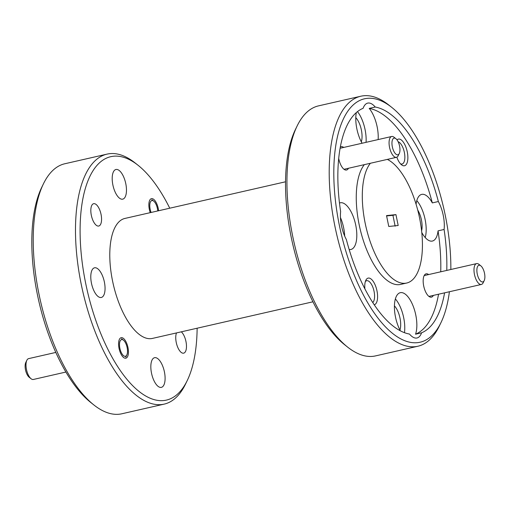 <?xml version="1.0" encoding="UTF-8"?>
<svg xmlns="http://www.w3.org/2000/svg" width="510" height="510" viewBox="0 0 510 510"><rect width="100%" height="100%" fill="white"/><g stroke="black" fill="none" stroke-linecap="round" stroke-linejoin="round"><path stroke-width="0.76" d="M399.585 146.096A8.549 3.615 77.1 0 0 395.926 138.726A8.549 3.615 77.1 0 0 392.343 146.848A8.549 3.615 77.1 0 0 395.664 153.931A8.549 3.615 77.1 0 0 399.292 153.465A8.549 3.615 77.1 0 0 399.585 146.096M399.292 153.465L398.233 155.646A10.684 4.52 -102.9 0 1 396.448 157.322A10.684 4.52 -102.9 0 1 389.551 147.371A10.684 4.52 -102.9 0 1 391.699 136.482A10.684 4.52 -102.9 0 1 394.032 137.222L395.926 138.726M484.5 273.226A8.549 3.615 77.1 0 0 480.847 265.857A8.549 3.615 77.1 0 0 477.258 273.978A8.549 3.615 77.1 0 0 480.586 281.061A8.549 3.615 77.1 0 0 484.207 280.596A8.549 3.615 77.1 0 0 484.5 273.226M484.207 280.596L483.155 282.776A10.684 4.52 -102.9 0 1 481.37 284.452A10.684 4.52 -102.9 0 1 474.466 274.501A10.684 4.52 -102.9 0 1 476.614 263.613A10.684 4.52 -102.9 0 1 478.947 264.352L480.847 265.857M157.749 210.942A8.549 3.615 77.1 0 0 157.411 208.545A8.549 3.615 77.1 0 0 153.759 201.169A8.549 3.615 77.1 0 0 150.169 209.291A8.549 3.615 77.1 0 0 151.1 212.46M31.053 378.726L29.153 377.221A8.549 3.615 -102.9 0 1 25.5 369.852A8.549 3.615 -102.9 0 1 25.793 362.483L26.845 360.302A10.684 4.52 77.1 0 0 26.482 369.514A10.684 4.52 77.1 0 0 31.053 378.726A10.684 4.52 77.1 0 0 33.386 379.465L65.892 372.045M55.788 352.429L28.63 358.626A10.684 4.52 77.1 0 0 26.845 360.302M127.13 347.565A8.549 3.615 77.1 0 0 123.471 340.195A8.549 3.615 77.1 0 0 119.888 348.317A8.549 3.615 77.1 0 0 123.21 355.4A8.549 3.615 77.1 0 0 126.837 354.934A8.549 3.615 77.1 0 0 127.13 347.565M93.846 404.94L90.818 402.53A124.803 52.817 -102.9 0 1 37.466 294.914A124.803 52.817 -102.9 0 1 41.724 187.355L43.414 183.868A128.22 54.264 77.1 0 0 39.034 294.372A128.22 54.264 77.1 0 0 93.846 404.94A128.22 54.264 77.1 0 0 121.864 413.776L164.15 404.13A128.22 54.264 -102.9 0 1 81.319 284.727A128.22 54.264 -102.9 0 1 107.106 154.109A128.22 54.264 -102.9 0 1 135.124 162.945L138.159 165.355A124.803 52.817 77.1 0 0 85.788 283.885A124.803 52.817 77.1 0 0 134.34 387.313A124.803 52.817 77.1 0 0 187.246 380.53A124.803 52.817 77.1 0 0 197.134 328.217M107.106 154.109L64.821 163.755A128.22 54.264 77.1 0 0 43.414 183.868M169.753 208.201A124.803 52.817 77.1 0 0 138.159 165.355M347.559 347.055L344.524 344.645A124.803 52.817 -102.9 0 1 291.178 237.029A124.803 52.817 -102.9 0 1 295.437 129.47L297.126 125.983A128.22 54.264 77.1 0 0 292.746 236.487A128.22 54.264 77.1 0 0 347.559 347.055A128.22 54.264 77.1 0 0 375.577 355.891L417.862 346.245A128.22 54.264 -102.9 0 1 335.032 226.842A128.22 54.264 -102.9 0 1 360.819 96.224A128.22 54.264 -102.9 0 1 388.837 105.06L391.865 107.47A124.803 52.817 77.1 0 0 339.501 226.006A124.803 52.817 77.1 0 0 388.046 329.428A124.803 52.817 77.1 0 0 440.959 322.645A124.803 52.817 77.1 0 0 449.406 291.745M360.819 96.224L318.533 105.87A128.22 54.264 77.1 0 0 297.126 125.983M450.853 269.49A124.803 52.817 77.1 0 0 445.217 215.086A124.803 52.817 77.1 0 0 391.865 107.47M101.044 214.366A11.456 4.845 -102.9 0 1 98.736 226.032A11.456 4.845 -102.9 0 1 91.341 215.367A11.456 4.845 -102.9 0 1 93.642 203.694A11.456 4.845 -102.9 0 1 101.044 214.366M181.311 331.825A11.456 4.845 -102.9 0 1 185.959 341.496A11.456 4.845 -102.9 0 1 183.657 353.162A11.456 4.845 -102.9 0 1 176.256 342.497A11.456 4.845 -102.9 0 1 176.511 332.922M150.252 212.651A10.512 4.45 -102.9 0 1 149.334 209.374A10.512 4.45 -102.9 0 1 151.451 198.664A10.512 4.45 -102.9 0 1 158.247 208.456A10.512 4.45 -102.9 0 1 158.604 210.751M127.959 347.482A10.512 4.45 -102.9 0 1 125.849 358.192A10.512 4.45 -102.9 0 1 119.053 348.4A10.512 4.45 -102.9 0 1 121.17 337.69A10.512 4.45 -102.9 0 1 127.959 347.482M125.779 183.664A15.217 6.439 -102.9 0 1 122.719 199.161A15.217 6.439 -102.9 0 1 112.888 184.996A15.217 6.439 -102.9 0 1 115.948 169.492A15.217 6.439 -102.9 0 1 125.779 183.664M164.411 371.867A15.217 6.439 -102.9 0 1 161.351 387.364A15.217 6.439 -102.9 0 1 151.521 373.192A15.217 6.439 -102.9 0 1 154.581 357.695A15.217 6.439 -102.9 0 1 164.411 371.867M104.365 281.966A15.217 6.439 -102.9 0 1 101.305 297.47A15.217 6.439 -102.9 0 1 91.475 283.299A15.217 6.439 -102.9 0 1 94.535 267.801A15.217 6.439 -102.9 0 1 104.365 281.966M396.831 157.195A13.674 5.788 77.1 0 0 401.517 164.8A13.674 5.788 77.1 0 0 407.254 151.814A13.674 5.788 77.1 0 0 397.029 139.899M400.484 163.825A11.456 4.845 77.1 0 0 402.046 164.029A11.456 4.845 77.1 0 0 404.347 152.356A11.456 4.845 77.1 0 0 398.138 141.755M374.187 304.776A13.674 5.788 77.1 0 0 376.973 290.84A13.674 5.788 77.1 0 0 371.65 279.505A13.674 5.788 77.1 0 0 365.855 280.245A13.674 5.788 77.1 0 0 364.911 288.985M372.727 302.551A11.456 4.845 77.1 0 0 374.066 291.382A11.456 4.845 77.1 0 0 366.664 280.717A11.456 4.845 77.1 0 0 365.345 281.577M338.723 158.54A11.966 5.062 77.1 0 0 338.793 158.884A11.966 5.062 77.1 0 0 343.906 169.199A11.966 5.062 77.1 0 0 348.464 168.268M428.623 274.565A11.966 5.062 77.1 0 0 424.116 275.7A11.966 5.062 77.1 0 0 423.708 286.014A11.966 5.062 77.1 0 0 428.827 296.329A11.966 5.062 77.1 0 0 433.379 295.398M361.316 141.844A15.217 6.439 77.1 0 0 361.367 129.916A15.217 6.439 77.1 0 0 355.801 117.657M356.311 112.627A23.938 10.13 77.1 0 0 356.866 128.871A23.938 10.13 77.1 0 0 362.075 143.246M378.133 139.581A23.938 10.13 77.1 0 0 377.139 126.78A23.938 10.13 77.1 0 0 369.195 108.407A116.255 49.202 77.1 0 1 432.314 202.903L438.358 201.526A116.255 49.202 77.1 0 0 375.233 107.023A23.938 10.13 77.1 0 0 367.723 103.109A23.938 10.13 77.1 0 0 363.139 108.273A116.255 49.202 77.1 0 0 340.629 211.618A23.938 10.13 77.1 0 0 341.496 225.796A23.938 10.13 77.1 0 0 346.367 239.566A116.255 49.202 77.1 0 0 409.485 334.063A23.938 10.13 77.1 0 0 417.001 337.983A23.938 10.13 77.1 0 0 421.585 332.813A116.255 49.202 77.1 0 0 444.586 292.842M366.053 142.335A23.938 10.13 77.1 0 0 365.058 129.534A23.938 10.13 77.1 0 0 357.497 111.633M349.152 249.505A23.938 10.13 77.1 0 0 350.912 249.466A23.938 10.13 77.1 0 0 355.725 225.082A23.938 10.13 77.1 0 0 340.266 202.795A23.938 10.13 77.1 0 0 339.481 203.056M344.69 236.098A23.938 10.13 77.1 0 0 343.644 227.836A23.938 10.13 77.1 0 0 340.45 217.54M399.948 330.046A15.217 6.439 77.1 0 0 399.999 318.112A15.217 6.439 77.1 0 0 394.428 305.86M421.585 332.813L415.542 334.197A23.938 10.13 77.1 0 0 415.771 314.976A23.938 10.13 77.1 0 0 400.312 292.689A23.938 10.13 77.1 0 0 395.499 317.073A23.938 10.13 77.1 0 0 400.382 330.862M404.462 332.692A23.938 10.13 77.1 0 0 403.69 317.736A23.938 10.13 77.1 0 0 395.384 298.943M421.604 230.89A15.217 6.439 77.1 0 0 421.413 219.81A15.217 6.439 77.1 0 0 417.715 210.031M446.773 270.421A116.255 49.202 77.1 0 0 444.095 229.474A23.938 10.13 77.1 0 0 443.228 215.29A23.938 10.13 77.1 0 0 438.358 201.526M444.095 229.474L438.052 230.851A23.938 10.13 77.1 0 1 432.372 241.051A23.938 10.13 77.1 0 1 421.776 232.515M425.219 237.558A23.938 10.13 77.1 0 0 425.104 219.427A23.938 10.13 77.1 0 0 416.797 200.634M364.338 164.647A64.113 27.132 77.1 0 0 359.167 224.725A64.113 27.132 77.1 0 0 400.579 284.427L406.623 283.05A64.113 27.132 77.1 0 0 419.513 217.744A64.113 27.132 77.1 0 0 387.326 159.4M370.375 163.27A64.113 27.132 77.1 0 0 365.205 223.348A64.113 27.132 77.1 0 0 406.623 283.05M312.93 301.799L152.337 338.436A61.544 26.048 -102.9 0 1 112.582 281.118A61.544 26.048 -102.9 0 1 124.956 218.427L285.549 181.783M415.542 334.197A116.255 49.202 77.1 0 0 438.543 294.219M440.729 271.804A116.255 49.202 77.1 0 0 438.052 230.851M386.535 215.596L388.767 226.465L398.183 225.496L395.951 214.621L386.535 215.596M187.246 380.53L185.557 384.017A128.22 54.264 -102.9 0 1 164.15 404.13M440.959 322.645L439.269 326.132A128.22 54.264 -102.9 0 1 417.862 346.245M395.951 214.621L392.923 215.322L395.154 226.179M386.606 215.928L392.923 215.322M375.233 107.023L369.195 108.407M343.708 147.435A11.966 5.062 77.1 0 0 340.349 147.09M432.314 202.903A23.938 10.13 77.1 0 0 421.725 194.38A23.938 10.13 77.1 0 0 416.083 204.242M340.138 148.251L391.699 136.482M344.014 169.282L396.448 157.322M424.18 275.578L476.614 263.613M428.929 296.412L481.37 284.452M153.759 201.169L151.859 199.665M123.471 340.195L121.578 338.691M126.837 354.934L125.779 357.115"/></g></svg>
